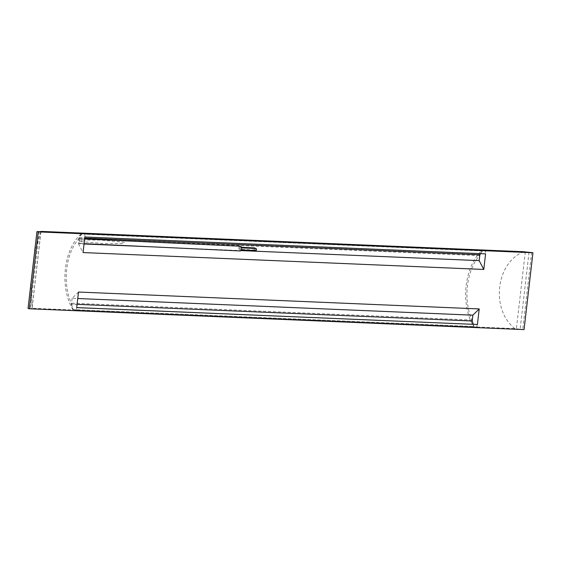 <?xml version="1.0" encoding="UTF-8"?>
<svg xmlns="http://www.w3.org/2000/svg" width="561" height="561" viewBox="0 0 561 561"><rect width="100%" height="100%" fill="white"/><g stroke="black" fill="none" stroke-linecap="round" stroke-linejoin="round"><path stroke-width="0.42" stroke-dasharray="2.81 2.1" d="M255.262 248.495A1.052 0.631 92.6 0 1 255.304 249.105A1.052 0.631 92.6 0 1 254.631 250.003A1.052 0.631 92.6 0 1 254.056 248.804A1.052 0.631 92.6 0 1 254.729 247.906M240.227 248.425A1.052 0.631 92.6 0 1 239.561 249.322A1.052 0.631 92.6 0 1 238.986 248.123A1.052 0.631 92.6 0 1 239.652 247.226A1.052 0.631 92.6 0 1 240.227 248.425M255.83 250.627A1.052 0.631 92.6 0 1 255.255 249.428A1.052 0.631 92.6 0 1 255.928 248.523M241.426 249.042A1.052 0.631 92.6 0 1 240.76 249.947A1.052 0.631 92.6 0 1 240.185 248.747A1.052 0.631 92.6 0 1 240.851 247.843A1.052 0.631 92.6 0 1 241.426 249.042M80.482 238.832A2.363 1.459 92.4 0 1 81.668 241.363A2.363 1.459 92.4 0 1 80.125 243.53A2.363 1.459 92.4 0 1 79.943 243.509A2.363 1.459 92.4 0 1 78.764 240.978A2.363 1.459 92.4 0 1 80.307 238.811A2.363 1.459 92.4 0 1 80.482 238.832M240.136 246.237A2.363 1.424 -87.4 0 0 238.783 248.53A2.363 1.424 -87.4 0 0 239.933 250.921M471.906 321.081L473.863 326.874A47.811 29.572 -87.6 0 1 482.755 250.003L479.599 254.596L479.473 255.634A45.644 28.232 -87.6 0 0 472.025 320.043L471.906 321.081L71.177 304.195L73.133 309.995L32.096 308.262A42.012 3.878 -173.4 0 1 32.012 308.396A5.252 0.484 -173.4 0 1 30.357 308.529L28.05 308.466M524.058 329.609L520.138 329.167A5.252 0.484 -173.4 0 1 516.386 328.802A42.012 3.878 -173.4 0 1 514.893 328.606L73.133 309.995A47.811 29.572 -87.6 0 1 82.025 233.117L78.87 237.71L78.75 238.748A45.644 28.232 -87.6 0 0 71.296 303.157L71.177 304.195M472.025 320.043L71.296 303.157M479.473 255.634L78.75 238.748M479.599 254.596L78.87 237.71M531.674 252.436L522.775 329.307M78.491 292.043L72.124 298.284L77.741 298.522M72.124 298.284L71.45 304.111L77.067 304.35M71.45 304.111L73.302 309.609L474.031 326.488L473.288 324.293M73.302 309.609L76.121 310.268L476.85 327.154L474.031 326.488M76.121 310.268L76.696 307.582M477.159 324.454L476.85 327.154M84.858 236.987L84.921 234.225L485.644 251.111L485.588 253.874M84.606 236.924L485.335 253.81M84.921 234.225L82.102 233.565L482.832 250.451L485.644 251.111M82.102 233.565L79.108 237.92L84.725 238.152M480.616 253.663L482.832 250.451M80.237 241.553C77.159 240.55 81.892 239.849 83.133 239.954L100.566 240.066L123.567 242.156C126.47 243.165 121.597 243.593 120.461 243.565L103.119 243.53L80.237 241.553M79.108 237.92L78.435 243.747L84.052 243.979M160.516 247.205L240.9 250.592M78.435 243.747L83.056 252.569M40.995 231.391L34.537 252.38M31.009 282.863L32.096 308.262M523.785 251.735C495.924 262.436 490.419 309.609 514.893 328.606M39.249 231.658L30.357 308.529M40.911 231.525L32.012 308.396M525.278 251.931L516.386 328.802M529.03 252.289L520.138 329.167M254.631 250.003L239.561 249.322M241.321 249.968L240.76 249.947M80.125 243.53L84.087 243.67M40.946 231.917L32.201 307.533M80.307 238.811L84.634 238.958M241.588 247.878L240.851 247.843M241.44 247.31L239.652 247.226"/><path stroke-width="0.84" d="M241.588 247.878L255.928 248.523A1.052 0.631 92.6 0 1 256.503 249.722A1.052 0.631 92.6 0 1 255.83 250.627L241.321 249.968M239.933 250.921A2.363 1.424 -87.4 0 0 240.108 250.949A2.363 1.424 -87.4 0 0 241.623 248.782A2.363 1.424 -87.4 0 0 240.48 246.251A2.363 1.424 -87.4 0 0 240.304 246.223A2.363 1.424 -87.4 0 0 240.136 246.237M29.326 308.767L524.058 329.609L532.95 252.738L529.03 252.289A5.252 0.484 -173.4 0 1 525.278 251.931A42.012 3.878 -173.4 0 1 523.785 251.735L40.995 231.391A42.012 3.878 -173.4 0 1 40.911 231.525A5.252 0.484 -173.4 0 1 39.249 231.658L36.942 231.588L38.225 231.889L29.326 308.767L28.05 308.466L36.942 231.588M477.418 324.51L76.689 307.631L78.491 292.043L479.22 308.929L477.418 324.51L76.696 307.582M483.785 269.455L83.056 252.569L84.858 236.987L485.588 253.874L483.785 269.455L479.164 260.627L479.837 254.799L480.616 253.663M532.95 252.738L38.225 231.889M77.741 298.522L472.853 315.17L479.22 308.929M77.067 304.35L472.18 320.997L472.853 315.17M473.288 324.293L472.18 320.997M84.725 238.152L479.837 254.799M84.052 243.979L160.516 247.205M240.9 250.592L479.164 260.627M34.537 252.38L31.009 282.863M241.44 247.31L254.729 247.906A1.052 0.631 92.6 0 1 255.262 248.495M84.087 243.67L240.108 250.949M84.634 238.958L240.304 246.223"/></g></svg>
